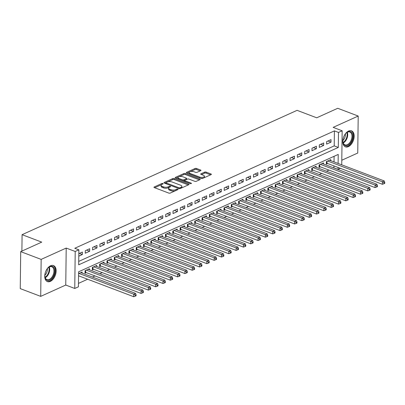 <?xml version="1.0" encoding="UTF-8"?>
<svg xmlns="http://www.w3.org/2000/svg" width="405" height="405" viewBox="0 0 405 405"><rect width="100%" height="100%" fill="white"/><g stroke="black" fill="none" stroke-linecap="round" stroke-linejoin="round"><path stroke-width="0.61" d="M162.916 183.5A0.754 0.314 0.7 0 0 161.853 183.516L154.224 186.963A1.078 0.446 0.7 0 0 153.951 187.257A1.078 0.446 0.7 0 0 154.31 187.596L168.769 193.079A1.078 0.446 0.7 0 0 170.287 193.058L177.916 189.611A0.754 0.314 0.7 0 0 178.109 189.408A0.754 0.314 0.7 0 0 177.856 189.17A0.754 0.314 0.7 0 0 176.793 189.186L175.805 189.631A3.448 1.423 0.7 0 1 170.935 189.692L169.73 189.236A3.448 1.423 0.7 0 1 168.581 188.158A3.448 1.423 0.7 0 1 169.457 187.221L170.444 186.776A0.754 0.314 0.7 0 0 170.637 186.573A0.754 0.314 0.7 0 0 170.383 186.335A0.754 0.314 0.7 0 0 169.32 186.351L168.333 186.796A3.448 1.423 0.7 0 1 163.468 186.862L162.263 186.401A3.448 1.423 0.7 0 1 161.109 185.323A3.448 1.423 0.7 0 1 161.99 184.391L162.977 183.941A0.754 0.314 0.7 0 0 163.169 183.738A0.754 0.314 0.7 0 0 162.916 183.5M348.563 131.043A8.561 5.164 110.8 0 0 343 139.224A8.561 5.164 110.8 0 0 345.43 146.843A8.561 5.164 110.8 0 0 348.371 146.63A8.561 5.164 110.8 0 0 353.935 138.449A8.561 5.164 110.8 0 0 351.505 130.83A8.561 5.164 110.8 0 0 348.563 131.043M50.534 265.786A8.561 5.164 110.8 0 0 44.97 273.972A8.561 5.164 110.8 0 0 47.405 281.586A8.561 5.164 110.8 0 0 50.347 281.379A8.561 5.164 110.8 0 0 55.91 273.198A8.561 5.164 110.8 0 0 53.475 265.579A8.561 5.164 110.8 0 0 50.534 265.786M200.698 170.662A1.078 0.446 0.7 0 0 200.971 170.368A1.078 0.446 0.7 0 0 200.612 170.034L196.557 168.495A1.078 0.446 0.7 0 0 195.033 168.51L186.563 172.343A1.078 0.446 0.7 0 0 186.29 172.636A1.078 0.446 0.7 0 0 186.649 172.97L201.108 178.458A1.078 0.446 0.7 0 0 202.627 178.438L211.096 174.606A1.078 0.446 0.7 0 0 211.375 174.317A1.078 0.446 0.7 0 0 211.015 173.978L206.115 172.12A1.078 0.446 0.7 0 0 204.591 172.14L200.966 173.78A1.078 0.446 0.7 0 0 200.693 174.069A1.078 0.446 0.7 0 0 201.052 174.408L203.482 175.33A2.881 1.19 0.7 0 1 204.444 176.231A2.881 1.19 0.7 0 1 202.733 177.299A2.881 1.19 0.7 0 1 199.64 177.066L190.122 173.456A2.881 1.19 0.7 0 1 189.16 172.55A2.881 1.19 0.7 0 1 190.871 171.487A2.881 1.19 0.7 0 1 193.965 171.72L195.549 172.322A1.078 0.446 0.7 0 0 197.073 172.302L200.698 170.662M78.722 261.402L334.221 145.881L334.403 130.891L338.494 132.44L342.154 130.79L341.739 164.835M20.701 251.632L41.158 259.392L40.708 296.374L20.25 288.613L20.701 251.632L41.73 242.124L22.088 234.672L297.078 110.342L316.715 117.794L337.745 108.287L358.202 116.048L333.153 127.372L342.154 130.79M40.708 296.374L65.757 285.049L66.207 248.068L41.158 259.392M66.207 248.068L75.209 251.485L78.864 249.829L78.681 264.819L338.312 147.435L338.494 132.44M334.403 130.891L74.773 248.275L78.864 249.829M174.231 178.585A1.078 0.446 0.7 0 0 172.707 178.605L164.238 182.437A1.078 0.446 0.7 0 0 163.964 182.731A1.078 0.446 0.7 0 0 164.324 183.065L178.782 188.553A1.078 0.446 0.7 0 0 180.301 188.533L188.77 184.7A1.078 0.446 0.7 0 0 189.049 184.412A1.078 0.446 0.7 0 0 188.69 184.072L174.231 178.585L174.216 179.587A1.078 0.446 0.7 0 0 172.697 179.607L167.797 181.82M175.4 177.39L183.87 173.558A1.078 0.446 0.7 0 1 185.394 173.542L199.852 179.025A1.078 0.446 0.7 0 1 200.212 179.364A1.078 0.446 0.7 0 1 199.933 179.653L196.309 181.293A1.078 0.446 0.7 0 1 194.79 181.313L188.927 179.091A1.078 0.446 0.7 0 0 187.404 179.111L184.999 180.195A1.078 0.446 0.7 0 0 184.726 180.488A1.078 0.446 0.7 0 0 185.085 180.827L191.19 183.141A0.754 0.314 0.7 0 1 191.444 183.379A0.754 0.314 0.7 0 1 190.993 183.657A0.754 0.314 0.7 0 1 190.183 183.597L175.486 178.018A1.078 0.446 0.7 0 1 175.127 177.684A1.078 0.446 0.7 0 1 175.4 177.39L175.395 177.977M341.795 160.243L357.747 153.029L358.202 116.048M330.769 160.674L330.779 159.61L326.395 161.595L326.364 164.096L327.64 163.519M323.453 163.979L323.468 162.921L319.079 164.901L319.049 167.402L320.33 166.825M316.143 167.285L316.153 166.227L311.764 168.212L311.734 170.707L313.014 170.13M308.828 170.591L308.838 169.533L304.454 171.517L304.423 174.013L305.699 173.436M301.512 173.897L301.528 172.839L297.138 174.823L297.108 177.324L298.389 176.742M294.202 177.208L294.212 176.145L289.823 178.129L289.793 180.63L291.074 180.048M286.887 180.514L286.897 179.45L282.513 181.435L282.482 183.936L283.758 183.359M279.572 183.819L279.587 182.761L275.197 184.746L275.167 187.242L276.448 186.665M272.261 187.125L272.271 186.067L267.882 188.052L267.852 190.547L269.133 189.97M264.946 190.431L264.961 189.373L260.572 191.357L260.542 193.853L261.822 193.276M257.631 193.737L257.646 192.679L253.257 194.663L253.226 197.164L254.507 196.582M250.32 197.048L250.331 195.985L245.941 197.969L245.911 200.47L247.192 199.888M243.005 200.353L243.02 199.29L238.631 201.275L238.601 203.776L239.881 203.199M235.69 203.659L235.705 202.601L231.316 204.586L231.285 207.082L232.566 206.504M228.379 206.965L228.39 205.907L224.006 207.892L223.97 210.387L225.251 209.81M221.064 210.271L221.079 209.213L216.69 211.197L216.66 213.693L217.941 213.116M213.749 213.577L213.764 212.519L209.375 214.503L209.344 217.004L210.625 216.422M206.439 216.888L206.449 215.825L202.065 217.809L202.034 220.31L203.31 219.728M199.123 220.193L199.138 219.135L194.749 221.115L194.719 223.616L196 223.039M191.813 223.499L191.823 222.441L187.434 224.426L187.404 226.921L188.684 226.344M184.498 226.805L184.508 225.747L180.124 227.731L180.093 230.227L181.369 229.65M177.182 230.111L177.198 229.053L172.808 231.037L172.778 233.533L174.059 232.956M169.872 233.417L169.882 232.359L165.493 234.343L165.463 236.844L166.744 236.262M162.557 236.728L162.567 235.664L158.183 237.649L158.152 240.15L159.428 239.573M155.242 240.033L155.257 238.975L150.868 240.955L150.837 243.456L152.118 242.878M147.931 243.339L147.941 242.281L143.552 244.266L143.522 246.761L144.803 246.184M140.616 246.645L140.631 245.587L136.242 247.571L136.212 250.067L137.492 249.49M133.301 249.951L133.316 248.893L128.927 250.877L128.896 253.378L130.177 252.796M125.99 253.257L126.001 252.199L121.611 254.183L121.581 256.684L122.862 256.102M118.675 256.567L118.69 255.504L114.301 257.489L114.271 259.99L115.552 259.413M111.36 259.873L111.375 258.815L106.986 260.795L106.955 263.296L108.236 262.718M104.05 263.179L104.06 262.121L99.676 264.106L99.64 266.601L100.921 266.024M96.734 266.485L96.749 265.427L92.36 267.411L92.33 269.907L93.611 269.33M89.419 269.791L89.434 268.733L85.045 270.717L85.015 273.218L86.295 272.636M78.788 256.152L82.336 254.548L82.367 252.052L78.818 253.657M89.677 248.746L85.288 250.73L85.258 253.226L89.647 251.242L89.677 248.746M96.992 245.435L92.603 247.42L92.573 249.92L96.962 247.936L96.992 245.435M104.308 242.129L99.919 244.114L99.888 246.615L104.277 244.63L104.308 242.129M111.618 238.823L107.229 240.808L107.198 243.309L111.588 241.324L111.618 238.823M118.933 235.518L114.544 237.502L114.514 239.998L118.903 238.018L118.933 235.518M126.244 232.212L121.859 234.196L121.829 236.692L126.213 234.708L126.244 232.212M133.559 228.906L129.17 230.89L129.139 233.386L133.528 231.402L133.559 228.906M140.874 225.595L136.485 227.58L136.455 230.081L140.844 228.096L140.874 225.595M148.184 222.289L143.8 224.274L143.77 226.775L148.154 224.79L148.184 222.289M155.5 218.983L151.111 220.968L151.08 223.469L155.469 221.484L155.5 218.983M162.815 215.678L158.426 217.662L158.395 220.158L162.785 218.173L162.815 215.678M170.125 212.372L165.741 214.356L165.711 216.852L170.095 214.868L170.125 212.372M177.441 209.066L173.051 211.045L173.021 213.546L177.41 211.562L177.441 209.066M184.756 205.755L180.367 207.74L180.336 210.241L184.726 208.256L184.756 205.755M192.066 202.449L187.682 204.434L187.647 206.935L192.036 204.95L192.066 202.449M199.381 199.144L194.992 201.128L194.962 203.629L199.351 201.644L199.381 199.144M206.697 195.838L202.308 197.822L202.277 200.318L206.666 198.334L206.697 195.838M214.007 192.532L209.618 194.516L209.587 197.012L213.977 195.028L214.007 192.532M221.322 189.226L216.933 191.206L216.903 193.706L221.292 191.722L221.322 189.226M228.638 185.915L224.248 187.9L224.218 190.401L228.607 188.416L228.638 185.915M235.948 182.609L231.559 184.594L231.528 187.095L235.918 185.11L235.948 182.609M243.263 179.304L238.874 181.288L238.844 183.789L243.233 181.804L243.263 179.304M250.573 175.998L246.189 177.982L246.159 180.478L250.543 178.494L250.573 175.998M257.889 172.692L253.5 174.677L253.469 177.172L257.858 175.188L257.889 172.692M265.204 169.386L260.815 171.366L260.785 173.867L265.174 171.882L265.204 169.386M272.514 166.075L268.13 168.06L268.1 170.561L272.484 168.576L272.514 166.075M279.83 162.769L275.44 164.754L275.41 167.255L279.799 165.27L279.83 162.769M287.145 159.464L282.756 161.448L282.725 163.944L287.115 161.965L287.145 159.464M294.455 156.158L290.071 158.142L290.041 160.638L294.425 158.654L294.455 156.158M301.771 152.852L297.381 154.837L297.351 157.332L301.74 155.348L301.771 152.852M309.086 149.546L304.697 151.526L304.666 154.027L309.055 152.042L309.086 149.546M316.396 146.235L312.012 148.22L311.977 150.721L316.366 148.736L316.396 146.235M323.711 142.93L319.322 144.914L319.292 147.415L323.681 145.43L323.711 142.93M326.607 144.104L330.996 142.125L331.027 139.624L326.638 141.608L326.607 144.104M78.454 283.389L87.647 279.232M92.497 277.04L94.962 275.926M99.807 273.734L102.273 272.621M107.122 270.429L109.588 269.31M114.438 267.118L116.903 266.004M121.748 263.812L124.213 262.698M129.063 260.506L131.529 259.392M136.374 257.2L138.844 256.087M143.689 253.894L146.154 252.776M151.004 250.589L153.47 249.47M158.315 247.278L160.785 246.164M165.63 243.972L168.095 242.858M172.945 240.666L175.411 239.552M180.255 237.36L182.726 236.247M187.571 234.055L190.036 232.936M194.886 230.749L197.351 229.63M202.196 227.438L204.667 226.324M209.512 224.132L211.977 223.018M216.827 220.826L219.292 219.712M224.137 217.52L226.603 216.407M231.452 214.215L233.918 213.096M238.768 210.909L241.233 209.79M246.078 207.598L248.543 206.484M253.393 204.292L255.859 203.178M260.704 200.986L263.174 199.873M268.019 197.68L270.484 196.567M275.334 194.375L277.8 193.256M282.644 191.064L285.115 189.95M289.96 187.758L292.425 186.644M297.275 184.452L299.74 183.338M304.585 181.146L307.056 180.033M311.901 177.841L314.366 176.727M319.216 174.535L321.681 173.416M326.526 171.224L328.997 170.11M333.841 167.918L333.978 165.918M334.024 161.909L334.095 156.3M78.545 276.139L78.98 275.942M82.109 273.102L82.119 272.038L78.575 273.643M22.088 234.672L21.89 251.095M340.397 168.358L338.043 169.422L338.069 167.473M333.953 167.867L338.043 169.422M338.119 163.458L338.226 154.432L78.595 271.816L78.413 286.811L74.758 288.461L75.209 251.485M65.757 285.049L74.758 288.461M334.221 145.881L338.312 147.435M82.336 254.548L79.345 253.414M89.647 251.242L86.66 250.108M96.962 247.936L93.975 246.802M104.277 244.63L101.285 243.496M111.588 241.324L108.601 240.19M118.903 238.018L115.916 236.885M126.213 234.708L123.226 233.574M133.528 231.402L130.542 230.268M140.844 228.096L137.852 226.962M148.154 224.79L145.167 223.656M155.469 221.484L152.482 220.35M162.785 218.173L159.793 217.045M170.095 214.868L167.108 213.734M177.41 211.562L174.423 210.428M184.726 208.256L181.734 207.122M192.036 204.95L189.049 203.816M199.351 201.644L196.364 200.51M206.666 198.334L203.674 197.205M213.977 195.028L210.99 193.894M221.292 191.722L218.305 190.588M228.607 188.416L225.615 187.282M235.918 185.11L232.931 183.976M243.233 181.804L240.246 180.67M250.543 178.494L247.556 177.36M257.858 175.188L254.872 174.054M265.174 171.882L262.182 170.748M272.484 168.576L269.497 167.442M279.799 165.27L276.812 164.136M287.115 161.965L284.123 160.831M294.425 158.654L291.438 157.52M301.74 155.348L298.753 154.214M309.055 152.042L306.064 150.908M316.366 148.736L313.379 147.602M323.681 145.43L320.694 144.296M330.996 142.125L328.004 140.991M161.109 185.323L161.099 186.32A3.448 1.423 0.7 0 0 162.248 187.404L162.263 186.401M168.991 187.49L168.323 187.798A3.448 1.423 0.7 0 1 163.453 187.859L162.248 187.404M168.581 188.158L168.571 189.155A3.448 1.423 0.7 0 0 169.72 190.239L169.73 189.236M175.183 190.846A3.448 1.423 0.7 0 1 170.925 190.694L169.72 190.239M161.524 184.66L154.7 187.743M188.285 184.923L174.216 179.587M165.979 182.645L164.714 183.217M166.151 182.508A0.754 0.314 0.7 0 0 165.959 182.711A0.754 0.314 0.7 0 0 166.212 182.949L178.904 187.763A0.754 0.314 0.7 0 0 179.967 187.748L181.01 187.277A3.448 1.423 0.7 0 0 181.885 186.346A3.448 1.423 0.7 0 0 180.736 185.262L172.059 181.972A3.448 1.423 0.7 0 0 167.194 182.037L166.151 182.508M181.46 188.006A3.448 1.423 0.7 0 0 181.87 187.343L181.885 186.346M175.876 178.17L178.478 176.99M179.126 176.702L183.86 174.56L183.87 173.558M199.447 179.876L185.379 174.54A1.078 0.446 0.7 0 0 183.86 174.56M184.726 180.488L184.715 181.486A1.078 0.446 0.7 0 0 184.715 181.521M182.842 176.782A2.881 1.19 0.7 0 0 179.749 176.55A2.881 1.19 0.7 0 0 178.038 177.613A2.881 1.19 0.7 0 0 179 178.519L182.356 179.79A1.078 0.446 0.7 0 0 183.875 179.769L186.28 178.681A1.078 0.446 0.7 0 0 186.553 178.392A1.078 0.446 0.7 0 0 186.194 178.053L182.842 176.782M178.038 177.613L178.028 178.615A2.881 1.19 0.7 0 0 178.23 179.061M183.106 180.908A1.078 0.446 0.7 0 0 183.865 180.767L183.875 179.769M184.776 180.357L183.865 180.767M186.492 179.521A1.078 0.446 0.7 0 0 186.543 179.39L186.553 178.392M189.16 172.55L189.15 173.553A2.881 1.19 0.7 0 0 189.353 173.998M200.794 178.337A2.881 1.19 0.7 0 0 203.138 178.205M204.115 177.765A2.881 1.19 0.7 0 0 204.429 177.233L204.444 176.231M210.61 174.828L206.099 173.117A1.078 0.446 0.7 0 0 204.581 173.137L201.447 174.555M200.207 170.885L196.541 169.493A1.078 0.446 0.7 0 0 195.023 169.513L190.456 171.578M189.479 172.019L187.039 173.122M78.55 275.78L133.726 296.713L133.756 294.212L135.584 293.387L80.843 272.621M79.01 273.446L133.756 294.212L135.361 295.118L135.346 296.121L136.08 295.787L136.09 294.789L135.361 295.118M135.584 293.387L136.09 294.789M135.346 296.121L133.726 296.713M45.967 270.899A7.406 4.47 -69.2 0 1 48.342 267.609A7.406 4.47 -69.2 0 1 49.871 266.591A7.406 4.47 -69.2 0 1 54.721 271.102A7.406 4.47 -69.2 0 1 49.704 280.083A7.406 4.47 -69.2 0 1 44.904 276.666A7.406 4.47 -69.2 0 1 45.309 272.626M44.884 276.458A6.86 4.141 110.8 0 0 46.945 279.592A6.86 4.141 110.8 0 0 49.299 279.425A6.86 4.141 110.8 0 0 53.759 272.869A6.86 4.141 110.8 0 0 51.81 266.768A6.86 4.141 110.8 0 0 49.456 266.935A6.86 4.141 110.8 0 0 48.19 267.745M46.869 281.323A8.505 5.133 110.8 0 0 49.693 281.08A8.505 5.133 110.8 0 0 55.202 273.036A8.505 5.133 110.8 0 0 52.903 265.422M47.35 268.657A5.402 3.26 -69.2 0 1 44.859 275.223M343.992 136.151A7.406 4.47 -69.2 0 1 346.366 132.86A7.406 4.47 -69.2 0 1 352.127 133.28A7.406 4.47 -69.2 0 1 350.209 143.314A7.406 4.47 -69.2 0 1 343.496 143.897A7.406 4.47 -69.2 0 1 342.929 141.917A7.406 4.47 -69.2 0 1 343.339 137.882M342.908 141.709A6.86 4.141 110.8 0 0 343.405 143.345A6.86 4.141 110.8 0 0 344.969 144.848A6.86 4.141 110.8 0 0 350.548 141.451A6.86 4.141 110.8 0 0 351.398 133.518A6.86 4.141 110.8 0 0 349.834 132.02A6.86 4.141 110.8 0 0 346.214 133.002M344.893 146.58A8.505 5.133 110.8 0 0 351.753 142.256A8.505 5.133 110.8 0 0 352.77 132.496A8.505 5.133 110.8 0 0 350.927 130.673M345.379 133.908A5.402 3.26 -69.2 0 1 342.888 140.474M85.03 272.256L85.283 272.297A1.099 0.456 -179.3 0 1 85.642 272.388L141.036 293.407L141.072 290.906L142.899 290.081L88.153 269.31M86.326 270.14L141.072 290.906L142.671 291.813L142.661 292.81L143.39 292.481L143.405 291.484L142.671 291.813M142.899 290.081L143.405 291.484M142.661 292.81L141.036 293.407M92.34 268.95L92.598 268.991A1.099 0.456 -179.3 0 1 92.953 269.082L148.352 290.101L148.382 287.601L150.209 286.775L95.469 266.004M93.641 266.834L148.382 287.601L149.987 288.507L149.971 289.504L150.706 289.175L150.716 288.178L149.987 288.507M150.209 286.775L150.716 288.178M149.971 289.504L148.352 290.101M99.655 265.645L99.908 265.685A1.099 0.456 -179.3 0 1 100.268 265.776L155.667 286.791L155.697 284.295L157.525 283.47L102.779 262.698M100.951 263.523L155.697 284.295L157.297 285.201L157.287 286.198L158.021 285.869L158.031 284.867L157.297 285.201M157.525 283.47L158.031 284.867M157.287 286.198L155.667 286.791M106.966 262.334L107.224 262.374A1.099 0.456 -179.3 0 1 107.583 262.47L162.977 283.485L163.007 280.989L164.84 280.159L110.094 259.392M108.267 260.218L163.007 280.989L164.612 281.895L164.602 282.892L165.331 282.563L165.346 281.561L164.612 281.895M164.84 280.159L165.346 281.561M164.602 282.892L162.977 283.485M114.281 259.028L114.539 259.068A1.099 0.456 -179.3 0 1 114.893 259.159L170.292 280.179L170.323 277.683L172.15 276.853L117.409 256.087M115.582 256.912L170.323 277.683L171.928 278.584L171.912 279.587L172.646 279.253L172.657 278.255L171.928 278.584M172.15 276.853L172.657 278.255M171.912 279.587L170.292 280.179M121.596 255.722L121.849 255.763A1.099 0.456 -179.3 0 1 122.209 255.854L177.608 276.873L177.638 274.372L179.466 273.547L124.72 252.781M122.892 253.606L177.638 274.372L179.238 275.279L179.228 276.281L179.957 275.947L179.972 274.949L179.238 275.279M179.466 273.547L179.972 274.949M179.228 276.281L177.608 276.873M128.906 252.416L129.165 252.457A1.099 0.456 -179.3 0 1 129.524 252.548L184.918 273.567L184.948 271.067L186.781 270.241L132.035 249.47M130.207 250.3L184.948 271.067L186.553 271.973L186.543 272.97L187.272 272.641L187.287 271.644L186.553 271.973M186.781 270.241L187.287 271.644M186.543 272.97L184.918 273.567M136.222 249.11L136.475 249.151A1.099 0.456 -179.3 0 1 136.834 249.242L192.233 270.262L192.264 267.761L194.091 266.935L139.35 246.164M137.523 246.989L192.264 267.761L193.868 268.667L193.853 269.664L194.587 269.335L194.597 268.338L193.868 268.667M194.091 266.935L194.597 268.338M193.853 269.664L192.233 270.262M143.537 245.805L143.79 245.845A1.099 0.456 -179.3 0 1 144.15 245.936L199.549 266.951L199.579 264.455L201.406 263.63L146.661 242.858M144.833 243.683L199.579 264.455L201.179 265.361L201.169 266.358L201.898 266.029L201.913 265.027L201.179 265.361M201.406 263.63L201.913 265.027M201.169 266.358L199.549 266.951M150.847 242.494L151.106 242.534A1.099 0.456 -179.3 0 1 151.465 242.63L206.859 263.645L206.889 261.149L208.717 260.319L153.976 239.552M152.148 240.378L206.889 261.149L208.494 262.055L208.484 263.053L209.213 262.724L209.223 261.721L208.494 262.055M208.717 260.319L209.223 261.721M208.484 263.053L206.859 263.645M158.163 239.188L158.416 239.228A1.099 0.456 -179.3 0 1 158.775 239.32L214.174 260.339L214.204 257.843L216.032 257.013L161.291 236.247M159.464 237.072L214.204 257.843L215.809 258.744L215.794 259.747L216.528 259.413L216.538 258.415L215.809 258.744M216.032 257.013L216.538 258.415M215.794 259.747L214.174 260.339M165.478 235.882L165.731 235.923A1.099 0.456 -179.3 0 1 166.09 236.014L221.489 257.033L221.52 254.532L223.347 253.707L168.602 232.936M166.774 233.766L221.52 254.532L223.12 255.439L223.109 256.441L223.838 256.107L223.854 255.109L223.12 255.439M223.347 253.707L223.854 255.109M223.109 256.441L221.489 257.033M172.788 232.576L173.046 232.617A1.099 0.456 -179.3 0 1 173.401 232.708L228.8 253.727L228.83 251.227L230.658 250.401L175.917 229.63M174.089 230.46L228.83 251.227L230.435 252.133L230.425 253.13L231.154 252.801L231.164 251.804L230.435 252.133M230.658 250.401L231.164 251.804M230.425 253.13L228.8 253.727M180.103 229.27L180.357 229.311A1.099 0.456 -179.3 0 1 180.716 229.402L236.115 250.422L236.145 247.921L237.973 247.096L183.232 226.324M181.399 227.149L236.145 247.921L237.75 248.827L237.735 249.824L238.469 249.495L238.479 248.498L237.75 248.827M237.973 247.096L238.479 248.498M237.735 249.824L236.115 250.422M187.419 225.965L187.672 226.005A1.099 0.456 -179.3 0 1 188.031 226.096L243.43 247.111L243.461 244.615L245.288 243.79L190.542 223.018M188.715 223.844L243.461 244.615L245.06 245.521L245.05 246.518L245.779 246.189L245.794 245.187L245.06 245.521M245.288 243.79L245.794 245.187M245.05 246.518L243.43 247.111M194.729 222.654L194.987 222.694A1.099 0.456 -179.3 0 1 195.342 222.79L250.741 243.805L250.771 241.309L252.598 240.479L197.858 219.712M196.03 220.538L250.771 241.309L252.376 242.21L252.361 243.213L253.095 242.884L253.105 241.881L252.376 242.21M252.598 240.479L253.105 241.881M252.361 243.213L250.741 243.805M202.044 219.348L202.298 219.388A1.099 0.456 -179.3 0 1 202.657 219.48L258.056 240.499L258.086 238.003L259.914 237.173L205.173 216.407M203.34 217.232L258.086 238.003L259.691 238.904L259.676 239.907L260.41 239.573L260.42 238.575L259.691 238.904M259.914 237.173L260.42 238.575M259.676 239.907L258.056 240.499M209.36 216.042L209.613 216.083A1.099 0.456 -179.3 0 1 209.972 216.174L265.366 237.193L265.402 234.692L267.229 233.867L212.483 213.096M210.656 213.926L265.402 234.692L267.001 235.599L266.991 236.601L267.72 236.267L267.735 235.27L267.001 235.599M267.229 233.867L267.735 235.27M266.991 236.601L265.366 237.193M216.67 212.736L216.928 212.777A1.099 0.456 -179.3 0 1 217.282 212.868L272.681 233.887L272.712 231.387L274.539 230.561L219.799 209.79M217.971 210.62L272.712 231.387L274.317 232.293L274.301 233.29L275.035 232.961L275.046 231.964L274.317 232.293M274.539 230.561L275.046 231.964M274.301 233.29L272.681 233.887M223.985 209.431L224.238 209.471A1.099 0.456 -179.3 0 1 224.598 209.562L279.997 230.582L280.027 228.081L281.855 227.256L227.109 206.484M225.281 207.309L280.027 228.081L281.627 228.987L281.617 229.984L282.351 229.655L282.361 228.653L281.627 228.987M281.855 227.256L282.361 228.653M281.617 229.984L279.997 230.582M231.295 206.125L231.554 206.165A1.099 0.456 -179.3 0 1 231.913 206.256L287.307 227.271L287.337 224.775L289.17 223.95L234.424 203.178M232.597 204.004L287.337 224.775L288.942 225.681L288.932 226.678L289.661 226.349L289.676 225.347L288.942 225.681M289.17 223.95L289.676 225.347M288.932 226.678L287.307 227.271M238.611 202.814L238.869 202.854A1.099 0.456 -179.3 0 1 239.223 202.951L294.622 223.965L294.653 221.469L296.48 220.639L241.739 199.873M239.912 200.698L294.653 221.469L296.257 222.37L296.242 223.373L296.976 223.044L296.986 222.041L296.257 222.37M296.48 220.639L296.986 222.041M296.242 223.373L294.622 223.965M245.926 199.508L246.179 199.549A1.099 0.456 -179.3 0 1 246.539 199.64L301.938 220.659L301.968 218.158L303.796 217.333L249.05 196.567M247.222 197.392L301.968 218.158L303.568 219.065L303.558 220.067L304.287 219.733L304.302 218.735L303.568 219.065M303.796 217.333L304.302 218.735M303.558 220.067L301.938 220.659M253.236 196.202L253.495 196.243A1.099 0.456 -179.3 0 1 253.854 196.334L309.248 217.353L309.278 214.852L311.111 214.027L256.365 193.256M254.537 194.086L309.278 214.852L310.883 215.759L310.873 216.761L311.602 216.427L311.617 215.43L310.883 215.759M311.111 214.027L311.617 215.43M310.873 216.761L309.248 217.353M260.552 192.896L260.805 192.937A1.099 0.456 -179.3 0 1 261.164 193.028L316.563 214.048L316.594 211.547L318.421 210.721L263.68 189.95M261.853 190.78L316.594 211.547L318.198 212.453L318.183 213.45L318.917 213.121L318.927 212.124L318.198 212.453M318.421 210.721L318.927 212.124M318.183 213.45L316.563 214.048M267.867 189.591L268.12 189.631A1.099 0.456 -179.3 0 1 268.48 189.722L323.878 210.742L323.909 208.241L325.736 207.416L270.991 186.644M269.163 187.469L323.909 208.241L325.509 209.147L325.498 210.144L326.227 209.815L326.243 208.813L325.509 209.147M325.736 207.416L326.243 208.813M325.498 210.144L323.878 210.742M275.177 186.285L275.435 186.325A1.099 0.456 -179.3 0 1 275.795 186.416L331.189 207.431L331.219 204.935L333.052 204.11L278.306 183.338M276.478 184.164L331.219 204.935L332.824 205.841L332.814 206.839L333.543 206.51L333.553 205.507L332.824 205.841M333.052 204.11L333.553 205.507M332.814 206.839L331.189 207.431M282.493 182.974L282.746 183.014A1.099 0.456 -179.3 0 1 283.105 183.111L338.504 204.125L338.534 201.629L340.362 200.799L285.621 180.033M283.794 180.858L338.534 201.629L340.139 202.53L340.124 203.533L340.858 203.204L340.868 202.201L340.139 202.53M340.362 200.799L340.868 202.201M340.124 203.533L338.504 204.125M289.808 179.668L290.061 179.709A1.099 0.456 -179.3 0 1 290.42 179.8L345.819 200.819L345.85 198.318L347.677 197.493L292.931 176.727M291.104 177.552L345.85 198.318L347.45 199.225L347.439 200.227L348.168 199.893L348.184 198.895L347.45 199.225M347.677 197.493L348.184 198.895M347.439 200.227L345.819 200.819M297.118 176.362L297.376 176.403A1.099 0.456 -179.3 0 1 297.731 176.494L353.13 197.513L353.16 195.013L354.988 194.187L300.247 173.416M298.419 174.246L353.16 195.013L354.765 195.919L354.755 196.921L355.484 196.587L355.494 195.59L354.765 195.919M354.988 194.187L355.494 195.59M354.755 196.921L353.13 197.513M304.433 173.056L304.687 173.097A1.099 0.456 -179.3 0 1 305.046 173.188L360.445 194.208L360.475 191.707L362.303 190.882L307.562 170.11M305.729 170.94L360.475 191.707L362.08 192.613L362.065 193.61L362.799 193.281L362.809 192.284L362.08 192.613M362.303 190.882L362.809 192.284M362.065 193.61L360.445 194.208M311.749 169.751L312.002 169.791A1.099 0.456 -179.3 0 1 312.361 169.882L367.76 190.897L367.791 188.401L369.618 187.576L314.872 166.804M313.045 167.63L367.791 188.401L369.39 189.307L369.38 190.304L370.109 189.975L370.124 188.973L369.39 189.307M369.618 187.576L370.124 188.973M369.38 190.304L367.76 190.897M319.059 166.44L319.317 166.485A1.099 0.456 -179.3 0 1 319.672 166.577L375.07 187.591L375.101 185.095L376.928 184.265L322.188 163.498M320.36 164.324L375.101 185.095L376.706 186.001L376.69 186.999L377.425 186.67L377.435 185.667L376.706 186.001M376.928 184.265L377.435 185.667M376.69 186.999L375.07 187.591M326.374 163.134L326.627 163.174A1.099 0.456 -179.3 0 1 326.987 163.271L382.386 184.285L382.416 181.789L384.244 180.959L329.503 160.193M327.67 161.018L382.416 181.789L384.021 182.69L384.006 183.693L384.74 183.364L384.75 182.361L384.021 182.69M384.244 180.959L384.75 182.361M384.006 183.693L382.386 184.285M161.838 184.462L161.853 183.516M176.777 190.122L176.793 189.186M169.31 187.297L169.32 186.351M163.453 187.859L163.468 186.862M168.323 187.798L168.333 186.796M170.925 190.694L170.935 189.692M175.79 190.573L175.805 189.631M154.214 187.555L154.224 186.963M188.679 184.746L188.69 184.072M164.233 183.025L164.238 182.437M172.697 179.607L172.707 178.605M166.202 183.779L166.212 182.949M178.894 188.588L178.904 187.763M179.957 188.634L179.967 187.748M180.994 188.219L181.01 187.277M185.379 174.54L185.394 173.542M199.842 179.698L199.852 179.025M185.075 181.658L185.085 180.827M191.185 183.607L191.19 183.141M178.99 179.349L179 178.519M182.346 180.62L182.356 179.79M186.27 179.623L186.28 178.681M190.112 174.287L190.122 173.456M199.63 177.896L199.64 177.066M200.961 174.368L200.966 173.78M204.581 173.137L204.591 172.14M206.099 173.117L206.115 172.12M211.005 174.651L211.015 173.978M186.558 172.935L186.563 172.343M195.023 169.513L195.033 168.51M196.541 169.493L196.557 168.495M200.602 170.702L200.612 170.034M49.278 267.017A6.86 4.141 -69.2 0 1 45.213 277.724M45.051 277.238A6.637 4.004 110.8 0 0 48.828 267.275M347.303 132.273A6.86 4.141 -69.2 0 1 343.243 142.975M343.075 142.489A6.637 4.004 110.8 0 0 346.857 132.526M85.283 272.297L85.303 270.601M85.642 272.388L85.663 270.439M92.598 268.991L92.618 267.295M92.953 269.082L92.978 267.133M99.908 265.685L99.929 263.989M100.268 265.776L100.293 263.822M107.224 262.374L107.244 260.683M107.583 262.47L107.603 260.516M114.539 259.068L114.559 257.372M114.893 259.159L114.919 257.21M121.849 255.763L121.87 254.067M122.209 255.854L122.234 253.905M129.165 252.457L129.185 250.761M129.524 252.548L129.544 250.599M136.475 249.151L136.5 247.455M136.834 249.242L136.86 247.293M143.79 245.845L143.81 244.149M144.15 245.936L144.175 243.982M151.106 242.534L151.126 240.838M151.465 242.63L151.485 240.676M158.416 239.228L158.436 237.532M158.775 239.32L158.8 237.37M165.731 235.923L165.751 234.227M166.09 236.014L166.116 234.065M173.046 232.617L173.067 230.921M173.401 232.708L173.426 230.759M180.357 229.311L180.377 227.615M180.716 229.402L180.741 227.453M187.672 226.005L187.692 224.309M188.031 226.096L188.052 224.142M194.987 222.694L195.007 220.998M195.342 222.79L195.367 220.836M202.298 219.388L202.318 217.693M202.657 219.48L202.682 217.531M209.613 216.083L209.633 214.387M209.972 216.174L209.993 214.225M216.928 212.777L216.948 211.081M217.282 212.868L217.308 210.919M224.238 209.471L224.259 207.775M224.598 209.562L224.623 207.608M231.554 206.165L231.574 204.469M231.913 206.256L231.933 204.302M238.869 202.854L238.889 201.158M239.223 202.951L239.249 200.996M246.179 199.549L246.199 197.853M246.539 199.64L246.564 197.691M253.495 196.243L253.515 194.547M253.854 196.334L253.874 194.385M260.805 192.937L260.83 191.241M261.164 193.028L261.19 191.079M268.12 189.631L268.14 187.935M268.48 189.722L268.505 187.768M275.435 186.325L275.456 184.629M275.795 186.416L275.815 184.462M282.746 183.014L282.766 181.319M283.105 183.111L283.13 181.156M290.061 179.709L290.081 178.013M290.42 179.8L290.446 177.851M297.376 176.403L297.397 174.707M297.731 176.494L297.756 174.545M304.687 173.097L304.707 171.401M305.046 173.188L305.071 171.239M312.002 169.791L312.022 168.095M312.361 169.882L312.382 167.928M319.317 166.485L319.337 164.789M319.672 166.577L319.697 164.622M326.627 163.174L326.648 161.479M326.987 163.271L327.012 161.317M165.949 183.683L165.959 182.711"/></g></svg>
